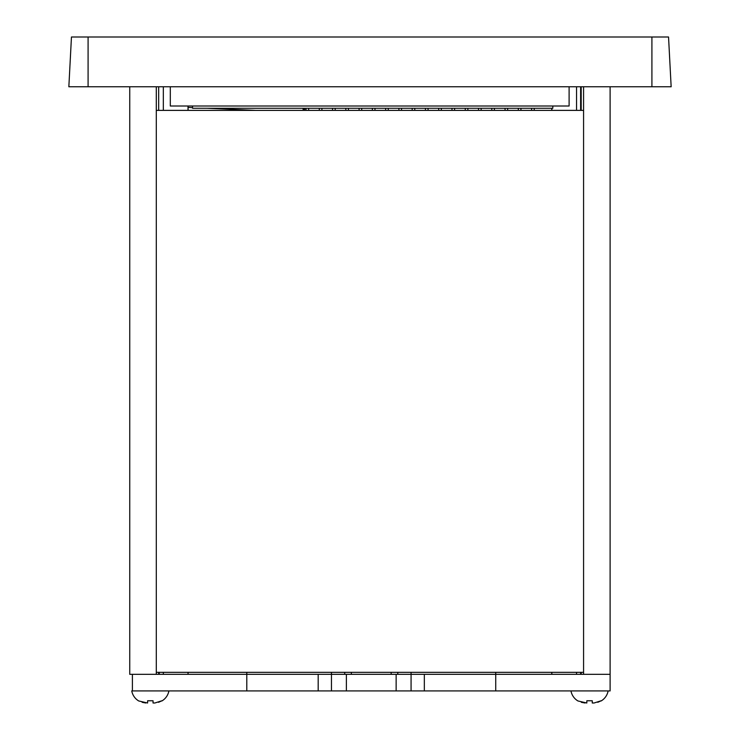 <?xml version="1.0" encoding="UTF-8"?>
<svg xmlns="http://www.w3.org/2000/svg" width="740" height="740" viewBox="0 0 740 740"><rect width="100%" height="100%" fill="white"/><g stroke="black" fill="none" stroke-linecap="round" stroke-linejoin="round"><path stroke-width="1.11" d="M304.723 108.262L304.723 110.38M303.132 110.38L303.132 108.262M580.623 86.765L580.623 110.38M306.018 108.262L306.018 110.38M308.636 108.262L308.636 110.38M332.556 108.262L332.556 110.38M335.174 108.262L335.174 110.38M359.094 108.262L359.094 110.38M361.712 108.262L361.712 110.38M385.632 108.262L385.632 110.38M388.25 108.262L388.25 110.38M412.18 108.262L412.18 110.38M414.789 108.262L414.789 110.38M438.718 108.262L438.718 110.38M441.327 108.262L441.327 110.38M465.257 108.262L465.257 110.38M467.865 108.262L467.865 110.38M491.795 108.262L491.795 110.38M494.403 108.262L494.403 110.38M518.333 108.262L518.333 110.38M520.942 108.262L520.942 110.38M531.607 108.262L531.607 110.38M534.215 108.262L534.215 110.38M505.059 108.262L505.059 110.38M507.677 108.262L507.677 110.38M478.521 108.262L478.521 110.38M481.139 108.262L481.139 110.38M451.983 108.262L451.983 110.38M454.601 108.262L454.601 110.38M425.445 108.262L425.445 110.38M428.062 108.262L428.062 110.38M398.906 108.262L398.906 110.38M401.515 108.262L401.515 110.38M372.368 108.262L372.368 110.38M374.976 108.262L374.976 110.38M345.83 108.262L345.83 110.38M348.438 108.262L348.438 110.38M319.292 108.262L319.292 110.38M321.9 108.262L321.9 110.38M651.912 86.765L671.152 86.765L668.544 37L651.912 37L651.912 86.765L88.088 86.765L88.088 37L651.912 37M88.088 37L71.456 37L68.848 86.765L88.088 86.765M569.106 86.765L569.106 106.005L170.311 106.005L170.311 86.765M495.726 690.929L495.726 674.334L610.112 674.334L610.112 690.929L132.404 690.929L132.404 674.334M495.726 672.346L495.726 674.334L424.335 674.334L424.335 690.929M246.79 690.929L246.79 674.334L129.75 674.334L129.75 86.765M318.182 690.929L318.182 674.334L246.79 674.334L246.79 672.346M331.455 690.929L331.455 674.334L318.182 674.334M331.455 672.346L331.455 674.334L346.385 674.334L346.385 690.929M396.141 690.929L396.141 674.334L346.385 674.334M411.07 690.929L411.07 674.334L396.141 674.334M424.335 674.334L411.07 674.334L411.07 672.346M397.796 672.346L397.796 674.334L397.796 672.346M344.72 672.346L344.72 674.334M552.817 106.005L552.817 108.262L192.548 108.262L192.548 106.005M188.099 107.42L192.548 107.615M207.293 108.262L255.79 110.38M159.248 674.334L159.248 672.346M161.931 700.956L161.931 700.956A14.819 14.819 0 0 0 168.896 690.929L131.748 690.929A14.819 14.819 0 0 0 138.713 700.956L147.602 703L147.602 700.762L153.041 700.762L153.041 703L154.863 703L161.931 700.762L158.536 702.306M153.041 700.762L147.602 700.762M145.78 703L142.108 702.306M188.099 106.005L188.099 110.38M188.099 672.346L188.099 674.334M156.297 674.334L156.297 86.765M163.327 86.765L163.327 110.38M163.327 672.346L163.327 674.334M576.543 674.334L576.543 672.346M576.543 110.38L576.543 86.765M583.573 674.334L583.573 86.765M610.112 674.334L610.112 86.765M158.674 86.765L158.674 110.38L158.674 86.765M158.674 674.334L158.674 672.346M581.196 86.765L581.196 110.38M581.196 672.346L581.196 674.334M580.623 674.334L580.623 672.346M601.158 700.762L601.158 700.956A14.819 14.819 0 0 0 608.123 690.929L570.966 690.929A14.819 14.819 0 0 0 577.931 700.956L586.829 703L586.829 700.762L592.268 700.762L592.268 703L594.091 703L601.158 700.762L597.763 702.306M592.268 700.762L586.829 700.762L586.829 703M584.998 703L581.326 702.306M583.573 672.346L156.297 672.346M156.297 110.38L583.573 110.38M304.325 110.38L304.325 108.262M391.164 672.346L391.164 674.334M351.352 672.346L351.352 674.334M188.016 674.334L188.016 672.346M188.016 110.38L188.016 106.005M551.855 108.262L551.855 110.38M551.855 672.346L551.855 674.334M551.772 108.262L551.772 110.38M551.772 672.346L551.772 674.334"/></g></svg>
